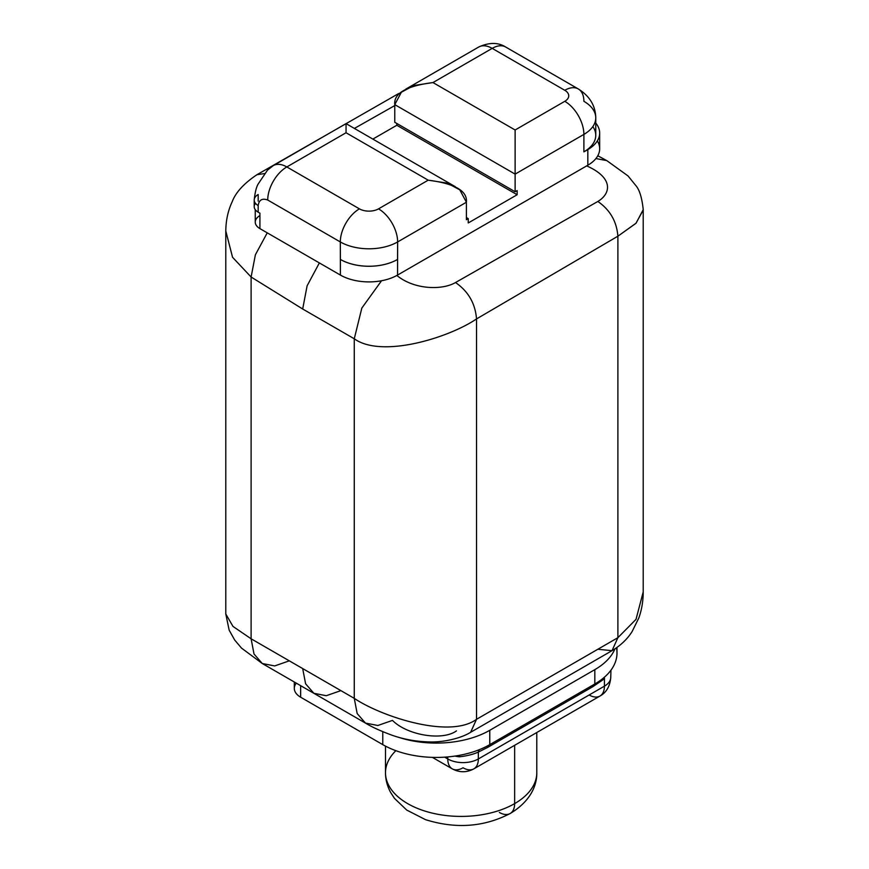 <?xml version="1.0" encoding="UTF-8"?>
<svg xmlns="http://www.w3.org/2000/svg" width="869" height="869" viewBox="0 0 869 869"><rect width="100%" height="100%" fill="white"/><g stroke="black" fill="none" stroke-linecap="round" stroke-linejoin="round"><path stroke-width="1.3" d="M398.686 93.526L256.985 174.691L264.534 173.572L256.974 174.691C243.95 183.424 235.695 192.429 232.208 201.695C227.982 210.689 225.842 220.628 225.788 231.491L225.788 613.97L229.155 630.144L234.673 640.019L241.506 648.1L262.297 663.525L254.009 653.988L251.108 638.791L232.979 626.419L225.788 613.97L232.979 626.419L251.108 638.791L254.009 653.988L262.297 663.525L274.691 665.926L289.312 660.842L298.882 666.371M296.296 683.153A21.616 12.481 180 0 0 300.641 697.21L382.784 744.635A75.646 43.678 180 0 0 458.517 755.498A75.646 43.678 0 0 0 466.588 753.771A75.646 43.678 0 0 0 479.927 749.426A75.646 43.678 180 0 1 458.517 755.498A75.646 43.678 180 0 1 382.784 744.635L300.641 697.21L300.641 685.663L300.641 697.21A21.616 12.481 180 0 1 294.309 688.389L294.309 682.002M432.382 757.377L452.249 768.848A21.616 12.481 -60 0 1 447.774 758.952L444.667 757.16L447.774 758.952A21.616 12.481 0 0 0 478.341 758.952L478.341 752.076L487.857 747.297A5.268 3.041 -120 0 1 488.345 745.439A5.268 3.041 -120 0 0 487.857 747.297L478.341 752.076A5.268 3.509 69.1 0 1 479.927 749.426A75.646 43.678 0 0 0 481.078 748.948A75.646 43.678 0 0 0 489.768 744.635L594.831 683.979L489.768 744.635L489.768 730.297A75.646 43.678 0 0 1 398.284 737.184A75.646 43.678 0 0 0 489.768 730.297L594.831 669.641A75.646 43.678 0 0 0 614.937 648.871A75.646 43.678 0 0 1 594.831 669.641L489.768 730.297L489.768 744.635A75.646 43.678 180 0 1 479.927 749.426A5.268 3.509 -110.9 0 0 478.341 752.076C473.203 754.379 466.892 755.954 459.408 756.801A5.268 0.728 95.7 0 0 459.332 755.357A5.268 0.728 95.7 0 1 459.408 756.801C466.892 755.954 473.203 754.379 478.341 752.076L478.341 758.952A21.616 12.481 180 0 1 447.774 758.952L447.774 756.921L447.774 758.952A21.616 12.481 120 0 0 452.249 768.848A21.616 12.481 120 0 0 463.058 767.772A21.616 12.481 -120 0 0 473.866 768.848A21.616 12.481 -120 0 0 478.341 758.952L604.422 686.162L604.433 678.787L592.93 686.629A5.268 3.041 60 0 1 593.397 684.805A5.268 3.041 60 0 0 592.93 686.629L487.857 747.297L592.93 686.629L604.433 678.787A5.268 2.118 48.1 0 1 604.607 677.038A5.268 2.118 -131.9 0 0 604.433 678.787L604.585 678.624M470.596 732.317L476.527 719.304L617.892 637.683L612.026 650.675L597.839 649.262L586.379 655.878M456.464 730.883C442.354 741.127 407.213 735.293 392.473 720.401L377.852 725.485L365.458 723.084L357.17 713.547L354.27 698.35L354.27 338.78L302.684 309.006L251.108 277.015L251.108 638.791L302.684 668.565L305.595 683.773L313.872 693.299L326.266 695.711L340.887 690.627M262.297 663.525L313.872 693.299L305.595 683.773L302.684 668.565L354.27 698.35L354.27 338.78L302.684 309.006L307.105 285.836L319.357 262.927L307.105 285.836L302.684 309.006L251.108 277.015L251.108 638.791L354.27 698.35C381.122 716.425 449.664 739.204 476.527 719.304L470.65 732.285L612.015 650.675L617.892 637.683L636.021 619.347L643.212 591.908L636.021 619.347L617.892 637.683L617.892 236.205C616.708 221.454 610.016 209.874 597.839 201.467C611.2 193.494 613.492 177.689 586.673 165.892L587.835 165.219A40.419 23.333 0 0 0 597.34 140.897M225.788 230.969L232.555 257.289L251.108 277.015L255.388 254.78L267.25 232.838L255.388 254.78L251.108 277.015L232.544 257.289L225.788 230.958M259.918 215.306L259.918 215.588A15.957 9.211 0 0 0 259.918 228.612L340.398 275.071A40.419 23.333 0 0 0 396.872 275.462C414.578 289.996 442.571 290.192 455.519 282.534C468.282 291.343 475.278 303.466 476.527 318.923L476.527 719.304C449.664 739.204 381.122 716.425 354.27 698.35L357.17 713.547L365.458 723.084C371.519 726.842 380.144 730.796 391.311 734.968C403.412 739.313 416.164 741.626 429.568 741.93C444.32 742.43 461.873 737.9 470.65 732.285M394.765 105.573L354.4 128.427L394.765 105.573M354.27 338.78C381.665 358.528 448.795 337.813 476.527 318.923C448.795 337.813 381.665 358.528 354.27 338.78L361.841 308.05L381.545 280.752L361.841 308.05L354.27 338.78M396.872 275.462C414.578 289.996 442.571 290.192 455.519 282.534L597.839 201.467C611.2 193.494 613.492 177.689 586.673 165.892L397.557 275.071A40.419 23.333 180 0 1 396.872 275.462A40.419 23.333 180 0 1 340.398 275.071L340.322 241.94A40.528 23.398 0 0 0 397.633 241.94L397.557 275.071L587.835 165.219L587.835 149.577L583.892 151.858L583.892 134.402L515.121 174.115L515.121 191.756L517.142 190.593L517.142 194.743L468.25 222.964L468.25 218.63L466.403 219.694L466.403 202.238L397.633 241.94L397.557 259.44A40.528 23.398 180 0 1 340.398 259.44L340.322 241.94L267.728 200.033C262.264 198.013 259.081 199.848 258.169 205.54L258.169 212.166L259.918 213.166L259.918 228.612L340.398 275.071L340.398 259.44A40.419 23.333 0 0 0 397.578 259.429L397.557 275.071A40.419 23.333 180 0 1 396.872 275.462M255.497 203.335A13.513 7.799 0 0 0 258.169 212.166L259.918 213.166A15.957 9.211 180 0 1 259.864 213.133A15.957 9.211 0 0 0 259.918 213.166L259.918 228.612A15.957 9.211 180 0 1 255.247 222.095L255.247 209.635M258.18 201.141L258.18 194.515L258.18 201.141M258.169 194.515A13.513 7.799 0 0 0 254.215 200.033A13.513 7.799 0 0 0 258.169 205.54C259.081 199.848 262.264 198.013 267.728 200.033A27.015 15.599 -60 0 1 286.824 166.946A27.015 15.599 120 0 0 267.728 200.033L340.322 241.94A27.015 15.599 -60 0 1 359.418 208.853A27.015 15.599 120 0 0 340.322 241.94A40.528 23.398 180 0 0 397.633 241.94A27.015 15.599 -120 0 0 378.526 208.853L428.2 180.176L346.047 132.751L286.824 166.946L359.418 208.853A13.513 7.799 0 0 0 378.526 208.853A27.015 15.599 60 0 1 397.633 241.94L466.403 202.238L459.777 189.822L447.198 183.098L428.2 180.176C454.813 183.587 467.555 190.941 466.403 202.238L466.403 219.694L468.25 218.63L466.403 217.554L468.25 218.63L468.25 222.964L517.142 194.743L396.807 125.266L372.855 139.094L396.807 125.266L396.796 123.452L396.807 125.266L517.142 194.743L517.142 190.593L515.121 191.756L515.121 174.115L394.765 104.628C393.614 93.331 406.344 85.977 432.968 82.566L515.121 129.992L564.785 101.315A13.513 7.799 0 0 0 564.785 90.289A27.015 15.599 -60 0 1 578.298 88.953A27.015 15.599 120 0 0 564.785 90.289L492.191 48.371L432.968 82.566L413.97 85.488L401.391 92.212L394.765 104.628L394.765 122.279L394.765 104.628L515.121 174.115L515.121 129.992L515.121 174.115L583.892 134.402A40.528 23.398 0 0 0 595.765 117.858A40.528 23.398 0 0 0 583.892 101.315A27.015 15.599 120 0 0 578.298 88.953C589.693 96.101 595.515 105.736 595.765 117.858A40.528 23.398 180 0 1 583.892 134.402A27.015 15.599 -120 0 0 564.785 101.315A13.513 7.799 0 0 0 564.785 90.289L492.191 48.371L432.968 82.566L515.121 129.992L564.785 101.315A27.015 15.599 60 0 1 583.892 134.402L583.892 151.858L587.835 149.577A40.419 23.333 0 0 0 599.675 133.076A40.419 23.333 0 0 0 595.765 123.061A40.419 23.333 0 0 1 587.835 149.577L587.835 165.219A40.419 23.333 180 0 0 599.675 148.718L599.675 133.076M514.644 803.619A75.646 43.678 0 0 0 536.792 772.737A75.646 43.678 180 0 1 514.644 803.619L514.644 745.309L514.644 803.619A75.646 43.678 180 0 1 432.197 813.091A75.646 43.678 180 0 1 385.499 772.737A75.646 43.678 0 0 0 432.197 813.091A75.646 43.678 0 0 0 514.644 803.619A21.616 12.481 60 0 1 510.168 813.514A21.616 12.481 -120 0 0 514.644 803.619M499.36 812.45A21.616 12.481 -120 0 0 510.168 813.514C530.97 801.044 537.053 784.848 536.792 772.737L536.792 732.513M616.447 647.85A75.646 43.678 180 0 1 614.97 663.112A75.646 43.678 180 0 1 604.607 677.038A75.646 43.678 180 0 1 594.831 683.979L594.831 669.641L594.831 683.979A75.646 43.678 0 0 0 604.368 677.244A75.646 43.678 0 0 0 604.607 677.038A75.646 43.678 0 0 0 610.961 670.184A75.646 43.678 0 0 0 614.97 663.112A75.646 43.678 180 0 0 616.99 653.097L616.99 647.459M454.965 756.073A21.616 12.481 0 0 0 459.408 756.801A21.616 12.481 0 0 1 454.965 756.073M382.784 744.635L382.784 731.698L382.784 744.635M452.249 768.848C459.462 772.693 466.664 772.693 473.866 768.848A21.616 12.481 60 0 0 478.341 758.952L604.422 686.162A21.616 12.481 0 0 0 610.755 677.331A21.616 12.481 180 0 1 604.422 686.162L604.433 678.787M604.422 686.162A21.616 12.481 60 0 1 599.947 696.058A21.616 12.481 -120 0 0 604.422 686.162M589.149 694.983A21.616 12.481 -120 0 0 599.947 696.058L473.866 768.848M395.862 750.675A75.646 43.678 0 0 0 385.499 772.737L385.499 746.134M592.832 126.592A40.528 23.398 180 0 1 583.892 151.858A40.528 23.398 180 0 0 595.765 135.314L595.765 117.858M578.298 88.953L505.704 47.035A27.015 15.599 120 0 0 492.191 48.371A27.015 15.599 -60 0 1 505.704 47.035C498.165 42.266 489.16 42.266 478.689 47.035A27.015 15.599 60 0 1 492.191 48.371A27.015 15.599 -120 0 0 478.689 47.035L405.953 89.029M394.765 122.279L515.121 191.756L394.765 122.279M346.047 132.751C346.047 120.791 346.047 120.791 346.058 132.751C346.047 120.791 346.047 120.791 346.047 132.751L286.824 166.946L359.418 208.853A13.513 7.799 0 0 0 378.526 208.853L428.2 180.176L346.047 132.751M455.215 186.639L346.047 123.615L273.322 165.599A27.015 15.599 60 0 1 286.824 166.946A27.015 15.599 -120 0 0 273.322 165.599L267.522 170.096L258.441 183.576C256.453 186.574 255.052 192.06 254.215 200.033A13.513 7.799 0 0 0 258.169 205.54L258.169 212.166A13.513 7.799 180 0 1 254.215 206.648L254.215 200.033M340.398 259.44A40.528 23.398 0 0 0 397.578 259.429A40.419 23.333 180 0 1 340.398 259.44M595.917 158.549L606.801 160.613L595.917 158.549M643.212 209.701L636.097 223.159L617.892 236.205L635.891 223.366L643.201 210.135M606.834 160.635L628.015 175.929L635.673 185.369C639.432 189.572 641.941 197.6 643.212 209.44L643.212 591.908C643.19 601.196 641.724 609.886 638.824 617.957L632.154 631.481C627.407 639.052 620.694 645.45 612.026 650.675M476.527 719.304L617.892 637.683L617.892 236.205L476.527 318.923L476.527 719.304M617.892 236.205L476.527 318.923C475.278 303.466 468.282 291.343 455.519 282.534L597.839 201.467C610.016 209.874 616.708 221.454 617.892 236.205M313.872 693.299L365.458 723.084M610.961 670.173L610.755 677.331C610.038 686.238 606.432 692.474 599.947 696.058M385.499 772.737C385.488 779.482 387.194 786.021 390.594 792.387L394.504 798.405L406.725 810.06L425.452 819.63C455.714 829.124 483.957 827.092 510.168 813.514M597.796 155.757L606.801 160.613"/></g></svg>
